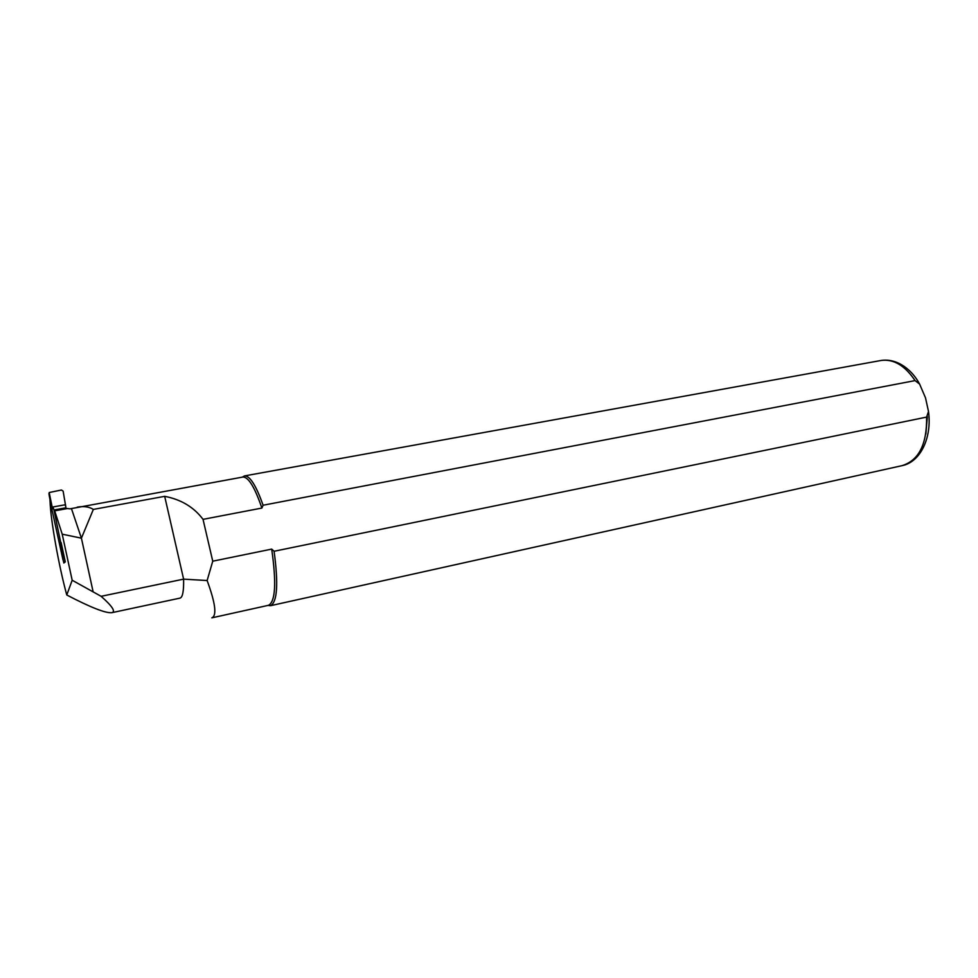 <?xml version="1.0" encoding="UTF-8"?>
<svg xmlns="http://www.w3.org/2000/svg" width="978" height="978" viewBox="0 0 978 978"><rect width="100%" height="100%" fill="white"/><g stroke="black" fill="none" stroke-linecap="round" stroke-linejoin="round"><path stroke-width="1.47" d="M65.135 561.995L63.448 560.883L61.003 547.081L62.054 546.873M63.448 560.883L61.003 547.081M50.012 499.709L52.531 508.878L49.181 492.521L61.418 490.015L63.13 491.127L65.954 507.79L53.949 509.966L61.614 546.959M65.159 505.418L65.563 504.697M52.531 508.878L52.971 506.971L53.949 509.966M49.939 500.443L63.02 560.027M66.137 508.646L65.954 507.79M64.964 504.807L52.372 507.081M63.374 561.286L64.597 562.423M50.049 499.868L49.303 496.005M242.788 477.068L70 508.841L67.421 508.548L54.695 510.858L62.213 534.184L72.176 580.247L66.773 594.991C58.827 566.128 50.526 519.636 50.049 500.956M77.225 507.142C83.778 505.993 89.157 506.751 93.35 509.404L164.683 496.335C181.077 499.465 193.864 507.142 203.033 519.355L261.884 508.059L263.094 505.235L915.078 380.601L919.613 384.109L925.518 397.875L928.501 411.493L926.606 417.093L274.097 551.262L271.701 549.11C276.505 582.937 275.441 601.666 268.51 605.296L211.823 617.851C217.03 615.7 215.466 603.267 207.128 580.529L212.752 561.189L203.033 519.355M242.899 477.056C248.412 476.861 254.745 487.203 261.884 508.059M271.701 549.11L212.752 561.189M61.125 542.533L65.294 561.873L63.851 563.01L63.594 561.824M54.695 510.858L67.054 508.474M72.176 580.247L101.113 596.311L183.607 579.135L164.683 496.335M93.032 591.372L81.418 538.181L93.35 509.404M111.908 612.668L179.952 598.133C182.642 597.448 183.864 591.115 183.607 579.135L207.128 580.529M101.113 596.311C112.36 606.262 115.917 611.727 111.773 612.705C105.502 613.279 90.502 607.375 66.773 594.991M71.431 508.572L81.418 538.181L62.213 534.184M274.097 551.262C278.51 584.159 277.275 602.314 270.417 605.724L268.058 605.394M242.324 477.154L244.5 475.919C249.867 475.663 256.065 485.43 263.094 505.235M49.34 496.237L48.937 493.621M880.848 360.515L881.117 360.466C893.599 358.804 904.919 365.515 915.078 380.601M926.606 417.093C927.022 444.195 918.855 460.381 902.119 465.638L270.551 605.688M927.352 416.701L925.836 434.073M919.613 384.109C912.437 370.454 897.767 357.972 881.117 360.466L244.5 475.919M928.501 411.53C932.12 437.484 920.518 462.081 902.119 465.638"/></g></svg>
